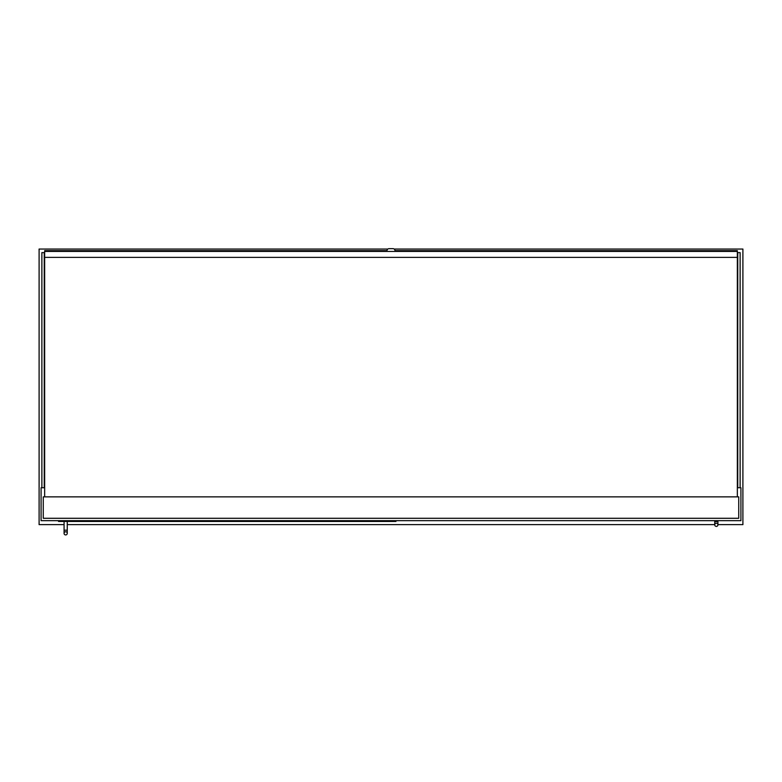 <?xml version="1.0" encoding="UTF-8"?>
<svg xmlns="http://www.w3.org/2000/svg" width="782" height="782" viewBox="0 0 782 782"><rect width="100%" height="100%" fill="white"/><g stroke="black" fill="none" stroke-linecap="round" stroke-linejoin="round"><path stroke-width="1.17" d="M387.823 249.047L39.1 249.047L39.1 524.624L64.075 524.624M717.925 524.624L742.9 524.624L742.9 249.047L394.177 249.047M67.252 524.624L714.748 524.624M44.652 487.743L41.084 487.743L41.084 520.656L740.916 520.656L740.916 487.743L737.348 487.743M41.876 487.743L41.876 252.615L44.251 252.615L44.251 487.743M740.124 487.743L740.124 252.615L737.749 252.615L737.749 487.743M44.652 251.433L44.652 250.641L387.031 250.641A1.984 1.984 0 0 1 389.016 248.656L392.984 248.656A1.984 1.984 0 0 1 394.969 250.641L737.348 250.641L737.348 251.433L44.652 251.433L44.652 496.863M58.533 520.656L58.533 521.447L395.956 521.447L395.956 520.656M716.332 523.236A1.584 1.584 0 0 1 717.925 524.82A1.584 1.584 0 0 1 716.332 526.403A1.584 1.584 0 0 1 714.748 524.82A1.584 1.584 0 0 1 716.332 523.236A1.584 1.584 0 0 1 717.925 524.82A1.584 1.584 0 0 1 716.332 526.403A1.584 1.584 0 0 1 714.748 524.82A1.584 1.584 0 0 1 716.332 523.236A1.584 1.584 0 0 1 717.925 524.82A1.584 1.584 0 0 1 716.332 526.403A1.584 1.584 0 0 1 714.748 524.82A1.584 1.584 0 0 1 716.332 523.236M717.925 520.656L717.925 521.653L714.748 521.653L714.748 520.656M65.668 531.76A1.584 1.584 0 0 1 67.252 533.344A1.584 1.584 0 0 1 65.668 534.937A1.584 1.584 0 0 1 64.075 533.344A1.584 1.584 0 0 1 65.668 531.76A1.584 1.584 0 0 1 67.252 533.344A1.584 1.584 0 0 1 65.668 534.937A1.584 1.584 0 0 1 64.075 533.344A1.584 1.584 0 0 1 65.668 531.76A1.584 1.584 0 0 1 67.252 533.344A1.584 1.584 0 0 1 65.668 534.937A1.584 1.584 0 0 1 64.075 533.344A1.584 1.584 0 0 1 65.668 531.76M67.252 521.447L67.252 530.176L64.075 530.176L64.075 521.447M738.736 518.28L738.736 496.863L43.264 496.863L43.264 518.28L738.736 518.28M44.652 257.376L737.348 257.376L737.348 496.863M387.031 250.641L387.031 251.433M394.969 251.433L394.969 250.641M737.348 257.376L737.348 251.433M717.925 524.82L717.925 521.653M714.748 521.653L714.748 524.82M64.075 530.176L64.075 533.344M67.252 530.176L67.252 533.344"/></g></svg>
